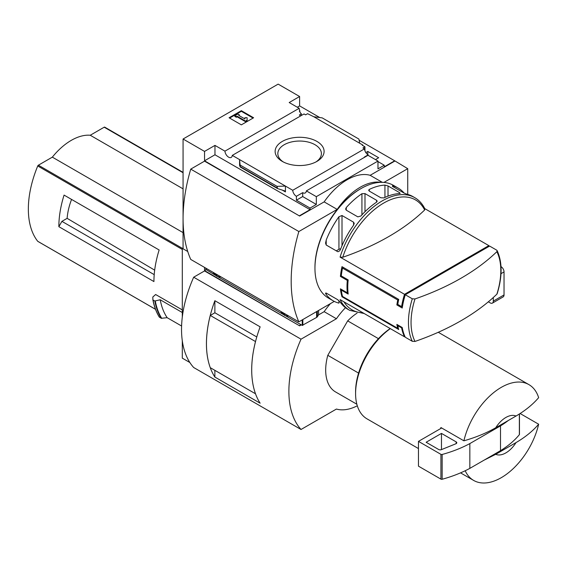 <?xml version="1.0" encoding="UTF-8"?>
<svg xmlns="http://www.w3.org/2000/svg" width="567" height="567" viewBox="0 0 567 567"><rect width="100%" height="100%" fill="white"/><g stroke="black" fill="none" stroke-linecap="round" stroke-linejoin="round"><path stroke-width="0.85" d="M300.687 115.895A5.202 3.005 60 0 1 299.383 114.995L301.382 113.847A5.202 3.005 60 0 1 299.383 111.082L299.844 110.813L299.844 111.954M301.382 113.847L301.382 115.498M299.844 110.813A5.202 3.005 60 0 1 299.17 108.304L289.191 102.542L299.617 96.518L278.149 84.122L183.07 139.014L204.538 151.41L214.964 145.393L224.943 151.155A5.202 3.005 -120 0 0 227.346 156.173A5.202 3.005 -120 0 0 231.216 157.42A5.202 3.005 -120 0 0 232.279 155.386L304.047 113.953L305.599 114.846L307.59 113.698L313.799 116.745L322.205 117.879L358.918 139.078L359.655 143.224L313.799 116.745M365.843 152.573L367.785 151.453L367.785 154.621M367.785 151.453L378.671 157.739L375.446 159.603M364.942 150.815L364.942 146.81L362.263 145.258L362.717 144.989L362.717 145.521M364.942 146.81L362.951 147.959L364.496 148.852A5.202 3.005 60 0 0 368.167 154.862L368.167 155.393M362.717 144.989L359.655 143.224M377.976 161.595L384.263 165.224L384.263 166.818L394.696 160.794L407.73 168.675L383.909 182.432M316.925 141.417A24.48 14.132 180 0 1 316.925 161.404A24.48 14.132 180 0 1 282.302 161.404A24.48 14.132 180 0 1 282.309 141.417A24.48 14.132 180 0 1 316.925 141.417M232.279 155.386L292.728 190.285L364.496 148.852M299.617 96.518L299.617 105.901L319.802 117.56M359.131 140.262L394.696 160.794M299.617 105.901L297.314 107.234M364.638 157.243A5.202 3.005 60 0 1 364.333 157.08L368.167 154.862M292.728 190.285A5.202 3.005 -120 0 0 296.392 196.302L302.686 192.667A5.202 3.005 -120 0 0 305.287 192.929A5.202 3.005 -120 0 0 306.35 190.895L367.997 155.301L377.976 161.063L377.976 168.853L384.263 165.224M224.943 151.155L299.17 108.304M364.212 313.537L349.711 310.355L347.826 309.263A65.063 37.564 -60 0 1 340.852 302.955L337.79 299.745L326.209 293.061C325.366 292.926 325.366 293.408 326.209 294.5A65.063 37.564 120 0 0 333.183 300.808L328.428 298.065A65.063 37.564 -60 0 1 314.954 268.283A65.063 37.564 -60 0 1 360.959 188.598A65.063 37.564 -60 0 1 393.491 185.374L398.24 188.116A65.063 37.564 -60 0 1 404.186 193.127M415.001 341.44A63.469 36.642 -60 0 1 411.054 322.467A63.469 36.642 -60 0 1 415.001 298.937A237.141 136.909 0 0 0 496.869 251.677A63.469 36.642 -60 0 1 496.869 294.174A237.141 136.909 180 0 1 415.001 341.44L412.294 341.299L405.285 337.252A65.063 37.564 -60 0 1 402.223 327.506L401.606 327.861A65.063 37.564 120 0 0 404.519 336.805L340.08 299.603A65.063 37.564 -60 0 0 349.711 310.355M401.606 327.861L397.772 325.649A65.063 37.564 120 0 0 398.729 329.526L341.986 296.768A65.063 37.564 -60 0 1 340.413 288.816L347.316 292.799A65.063 37.564 -60 0 1 347.316 280.41L340.413 276.42A65.063 37.564 -60 0 1 341.986 266.66L398.729 299.419A65.063 37.564 120 0 0 397.772 304.401L396.857 304.926A65.063 37.564 -60 0 1 397.743 299.993L342.532 268.113A65.063 37.564 120 0 0 341.277 275.923L340.413 276.42M342.787 257.248A63.469 36.642 -60 0 1 383.724 203.043A63.469 36.642 -60 0 1 424.655 209.981A237.141 136.909 0 0 1 342.787 257.248L340.08 257.106L404.519 294.308A65.063 37.564 120 0 0 401.606 306.612L397.772 304.401M489.172 246.319A65.063 37.564 120 0 0 488.846 245.617L424.775 208.628M333.183 300.808A65.063 37.564 120 0 0 338.938 303.125L338.938 300.708M326.209 294.5L326.209 293.061L325.571 293.111M340.08 257.106A65.063 37.564 -60 0 1 414.775 197.663L412.889 196.572A65.063 37.564 120 0 0 407.099 194.254L404.037 193.042L392.456 186.359L392.456 185.799A65.063 37.564 -60 0 1 398.24 188.116M392.456 186.359L392.456 185.799L392.456 186.359M384.943 185.104L388.012 185.955L399.586 192.645L399.586 193.56A65.063 37.564 120 0 0 383.93 197.897L380.861 197.784L369.287 191.1L368.649 190.243L369.287 189.442A65.063 37.564 -60 0 1 384.943 185.104L384.943 197.415M400.224 193.269L399.586 193.56L399.586 192.645M361.923 193.708L364.992 193.595L376.566 200.279L377.204 201.193L376.566 202.164A65.063 37.564 120 0 0 360.91 215.999L357.841 216.87L346.267 210.187L345.629 209.039L346.267 207.543A65.063 37.564 -60 0 1 361.923 193.708L361.923 214.893M338.938 216.722L342.007 215.51L353.581 222.193L354.219 223.426L353.581 225.177A65.063 37.564 120 0 0 340.852 248.495C340.243 250.43 339.215 251.5 337.79 251.713L326.209 245.022L325.571 243.144L326.209 240.039A65.063 37.564 -60 0 1 338.938 216.722L338.938 249.296L336.274 250.834M496.869 251.677L497.139 250.621L496.621 250.111L489.612 246.064L405.285 294.748L412.294 298.795L415.001 298.937M341.951 289.702L341.277 290.091L348.181 294.075A65.063 37.564 120 0 1 348.181 279.907L341.277 275.923M341.277 290.091A65.063 37.564 120 0 0 342.532 296.449L341.986 296.768M398.303 327.995L397.743 328.321L342.532 296.449M397.743 328.321A65.063 37.564 -60 0 1 396.857 324.409L402.223 327.506M396.857 304.926L402.223 308.03A65.063 37.564 -60 0 1 405.285 294.748M183.07 139.014L183.07 248.807L187.734 251.5L182.298 248.36L182.298 317.088M407.73 194.417L407.73 168.675M204.538 151.41L204.538 160.794L299.617 216.041L204.538 161.148L190.739 169.122L298.852 231.534A146.442 84.547 120 0 0 298.852 321.85L334.268 301.396M306.35 190.895L316.329 196.657L377.976 161.063M299.617 215.687L310.043 209.67L310.043 208.075L316.329 204.446L316.329 196.657M394.696 161.148L370.159 175.316A54.219 31.305 -60 0 0 324.154 201.88L299.617 216.041M310.043 208.075L296.392 200.194L296.392 196.302M277.518 188.549L277.029 186.359L285.428 186.075L285.428 191.915L284.641 190.873L277.518 188.549L240.273 167.038L239.579 159.603L239.579 165.444L240.273 167.038M214.964 145.393L214.964 154.777L204.538 160.794M310.043 209.67L214.964 154.777M277.029 186.359L240.316 165.16M241.344 110.685L253.612 117.766L241.344 124.853L229.075 117.766L241.344 110.685L241.344 111.302L229.614 118.078M370.159 175.316L382.321 182.34M324.154 201.88L337.188 209.4L298.852 231.534M380.939 182.333A54.219 31.305 120 0 0 337.188 209.4M190.739 169.122A146.442 84.547 120 0 0 190.739 259.431L298.852 321.85M314.954 268.283L314.954 267.397A63.979 36.94 -60 0 1 360.187 189.038L360.959 188.598M253.073 118.078L241.344 111.302M237.126 116.221L236.361 116.66L234.823 115.774L237.892 114.002L239.423 114.888L238.657 115.335L244.923 118.95L244.923 117.695L247.092 117.695L247.092 120.821L245.561 121.707L245.561 121.09L237.126 116.221L237.126 116.837L245.561 121.707M247.092 120.204L245.561 121.09M236.361 116.66L236.361 117.277L237.126 116.837M234.823 115.774L234.823 116.398L236.361 117.277M239.423 114.888L239.196 115.64M244.923 118.319L244.923 118.95M302.686 192.667L302.686 196.565L296.392 200.194M316.329 204.446L302.686 196.565M283.316 161.956A21.78 12.573 180 0 1 277.844 153.891A21.78 12.573 180 0 1 291.062 142.055A21.78 12.573 180 0 1 315.018 144.727A21.78 12.573 180 0 1 321.39 153.891A21.78 12.573 180 0 1 315.918 161.956M424.655 209.981L424.91 208.932M496.869 294.174L497.181 293.699C502.412 276.568 502.397 262.209 497.139 250.621M404.519 336.805L404.958 336.55M404.519 294.308L488.846 245.617M402.535 306.074L401.606 306.612M340.668 248.934A2.169 1.254 0 0 0 338.938 249.296M348.181 279.907L347.316 280.41M347.996 292.409L347.316 292.799M398.388 325.295L397.772 325.649M343.517 267.546L342.532 268.113M398.729 299.419L397.743 299.993M378.458 338.662L347.677 320.887A47.713 27.549 -60 0 1 357.104 313.097M68.104 197.422L64.064 195.091A86.751 50.087 -60 0 0 58.855 226.672L61.916 221.357L67.133 218.345A49.201 28.407 -60 0 1 71.57 199.428M154.671 270.147L67.133 218.345M154.21 274.641L61.916 221.357M104.838 127.242A1.084 0.624 120 0 0 104.732 127.15A1.084 0.624 120 0 0 104.193 127.199L90.245 135.251A53.787 31.05 120 0 0 52.334 157.144L38.386 165.195A1.084 0.624 120 0 0 37.734 165.982A86.751 50.087 120 0 0 37.734 241.301A1.084 0.624 120 0 0 37.847 241.393A1.084 0.624 120 0 0 37.982 241.436M182.298 309.915L155.634 294.521L152.814 297.023L152.877 299.716M58.855 226.672L153.933 281.565A86.751 50.087 -60 0 1 159.143 249.983L64.064 195.091M182.298 340.774L182.298 358.153L189.86 362.519M183.07 247.921L182.298 248.36M181.596 326.018L167.159 317.69L161.241 318.3A93.69 54.092 -60 0 1 154.819 301.006L153.04 299.978A93.69 54.092 -60 0 0 159.462 317.272L159.306 317.031A93.527 54 -60 0 1 152.892 299.808M154.819 301.006L160.22 299.78L182.298 312.523M161.241 318.3L159.306 317.031M495.735 454.316L516.02 442.6A21.688 12.524 -60 0 1 495.735 454.316L484.14 460.121M516.02 442.6C525.262 437.178 532.81 431.055 538.65 424.222A55.304 31.929 -60 0 1 501.278 477.676A55.304 31.929 -60 0 1 473.622 480.412A55.304 31.929 -60 0 1 465.188 470.752M204.538 267.397L204.538 270.587L299.617 325.834L204.538 270.941L193.68 277.206L301.027 339.179A97.595 56.346 120 0 0 301.027 429.488L336.422 409.055A54.219 31.305 120 0 0 357.302 405.788M299.617 325.479L300.999 324.678M330.448 303.607A54.219 31.305 -60 0 0 324.154 311.666L318.526 314.912M301.304 324.856L299.617 325.834M324.154 311.666L336.422 318.746L301.027 339.179M345.48 307.697A54.219 31.305 120 0 0 336.422 318.746M193.68 277.206A97.595 56.346 120 0 0 193.68 367.515L301.027 429.488M214.872 312.778L214.872 300.708L260.14 326.847A97.595 56.346 120 0 0 260.14 403.194L214.872 377.055L214.872 370.336M214.872 300.708A97.595 56.346 120 0 0 214.872 377.055M356.856 404.236L335.565 391.946A47.713 27.549 -60 0 1 327.797 355.318L347.677 320.887M256.787 336.961L214.886 312.771L210.265 315.443A97.595 56.346 120 0 0 210.265 367.678L255.519 393.789A97.595 56.346 120 0 1 255.504 341.561L210.265 315.443M205.927 269.779L204.538 270.587M495.735 427.752A21.688 12.524 -60 0 1 516.02 416.036L495.735 427.752C486.387 433.068 475.777 437.426 463.898 440.814A55.304 31.929 -60 0 1 528.926 384.624A55.304 31.929 -60 0 1 538.65 397.658C532.81 404.491 525.262 410.621 516.02 416.036M418.467 448.568L367.04 418.878A55.304 31.929 -60 0 1 355.587 393.562A55.304 31.929 -60 0 1 390.344 328.626M463.898 440.814L440.899 427.539A55.304 31.929 120 0 0 440.672 428.553L418.467 441.374L418.467 466.166L440.928 479.136A1.084 0.624 0 0 0 442.161 479.257A108.439 62.604 0 0 0 469.837 468.377L500.505 450.673A108.439 62.604 0 0 0 519.351 434.691A1.084 0.624 0 0 0 519.457 434.421A1.084 0.624 0 0 0 519.351 434.152M538.65 424.222L520.081 413.499M355.587 393.562L355.587 391.79A53.135 30.675 -60 0 1 390.216 328.548M358.585 373.093L327.797 355.318M441.665 427.979L440.672 428.553M418.467 441.374L440.928 454.344A1.084 0.624 0 0 0 442.161 454.465A108.439 62.604 0 0 0 469.837 443.585L469.837 468.377M469.837 443.585L500.505 425.881L500.505 450.673M441.466 433.408L426.129 442.26L438.645 449.482A2.169 1.254 0 0 0 441.424 449.624L455.854 443.791A2.169 1.254 0 0 0 456.782 442.763A2.169 1.254 0 0 0 456.144 441.877L441.466 433.408L441.466 449.61M500.505 425.881A108.439 62.604 0 0 0 508.337 420.473M167.159 317.69A89.352 51.59 -60 0 1 160.22 299.78M183.07 188.846L90.245 135.251M183.07 232.619L52.334 157.144M285.974 316.01L302.225 325.387L316.613 317.435A3.253 1.878 0 0 0 317.371 316.747L318.583 314.827L318.583 310.454M205.991 269.481L215.354 275.236M218.189 276.873L283.139 314.373M281.742 311.97A5.422 3.133 -120 0 0 283.819 313.877A5.422 3.133 -120 0 0 285.903 314.373M213.957 272.833A5.422 3.133 -120 0 0 216.041 274.747A5.422 3.133 -120 0 0 218.118 275.236M488.35 301.814L490.235 302.898A4.338 2.502 -120 0 0 492.404 303.118L503.135 296.917A4.338 2.502 -120 0 0 504.035 294.932L504.035 271.912A4.338 2.502 -120 0 0 501.001 266.618M492.404 303.118A4.338 2.502 -120 0 0 493.297 301.127L493.297 297.512M412.294 341.299A65.063 37.564 -60 0 1 412.294 298.795M285.428 191.915L282.153 190.023M277.029 187.897L240.316 166.698M362.93 312.793A63.469 36.642 -60 0 1 343.949 301.835M388.012 196.118L388.012 185.955M369.287 191.1L369.287 189.442M364.992 211.718L364.992 193.595M376.566 202.164L376.566 200.279M346.267 210.187L346.267 207.543M342.007 245.724L342.007 215.51M353.581 225.177L353.581 222.193M326.209 245.022L326.209 240.039M182.298 249.445L37.734 165.982M155.5 309.284L37.734 241.301M519.351 413.974L519.351 434.691M440.928 454.344L440.928 479.136M442.161 454.465L442.161 479.257M456.144 441.877L456.144 443.649M161.744 318.378A93.456 53.957 -60 0 1 155.301 301.056M183.07 172.744L104.193 127.199M182.368 248.325L38.386 165.195M317.371 311.155L317.371 316.747M205.991 268.241L205.991 269.828M302.225 319.901L302.225 325.387M302.835 319.547L302.835 325.387M316.613 311.595L316.613 317.435M280.771 311.411A7.173 4.139 -120 0 0 284.273 315.046A7.173 4.139 -120 0 0 287.767 315.45M212.994 272.28A7.173 4.139 -120 0 0 216.488 275.916A7.173 4.139 -120 0 0 219.989 276.313M493.297 301.127L504.035 294.932M500.994 273.67L504.035 271.912M424.924 208.925C422.507 203.957 419.119 200.208 414.775 197.663M528.926 384.624L438.27 332.283M473.622 480.412L460.553 472.864M519.457 413.903L519.457 434.421M159.341 317.166C156.286 312.233 154.132 306.428 152.877 299.766M183.07 172.375L104.732 127.15M155.514 309.327L37.847 241.393M205.864 268.163L205.864 269.658M288.766 316.025L286.916 316.202L284.535 315.38L280.672 311.354M220.981 276.887L219.131 277.072L216.757 276.242L212.887 272.217"/></g></svg>
